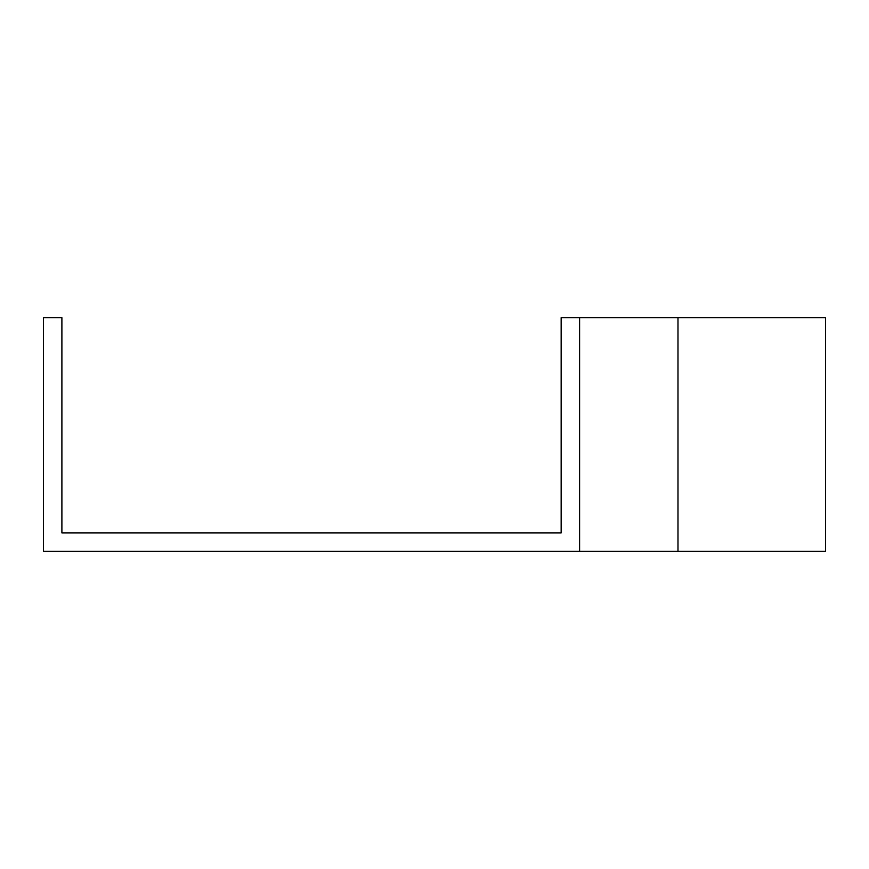 <?xml version="1.0" encoding="UTF-8"?>
<svg xmlns="http://www.w3.org/2000/svg" width="869" height="869" viewBox="0 0 869 869"><rect width="100%" height="100%" fill="white"/><g stroke="black" fill="none" stroke-linecap="round" stroke-linejoin="round"><path stroke-width="1.3" d="M579.601 317.674L561.157 317.674L561.157 532.882L61.895 532.882L61.895 317.674L43.45 317.674L43.45 551.326L579.601 551.326L579.601 317.674L825.55 317.674L825.55 551.326L579.601 551.326M677.983 551.326L677.983 317.674"/></g></svg>
